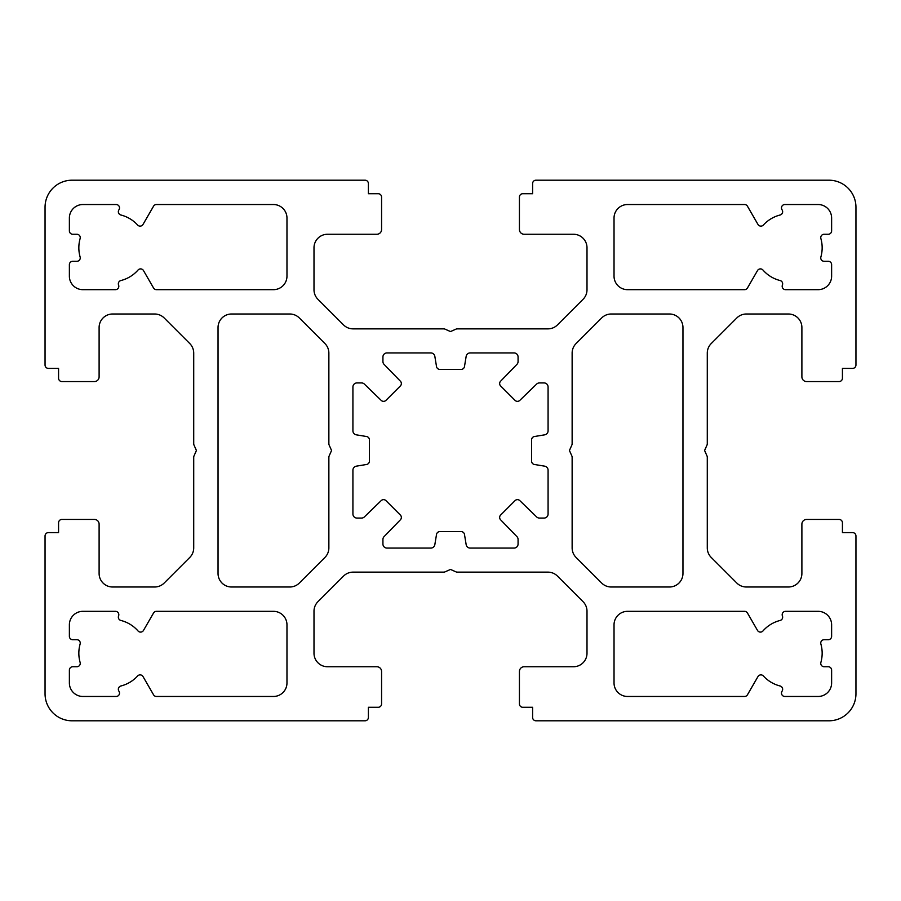 <?xml version="1.0" encoding="UTF-8"?>
<svg xmlns="http://www.w3.org/2000/svg" width="901" height="901" viewBox="0 0 901 901"><rect width="100%" height="100%" fill="white"/><g stroke="black" fill="none" stroke-linecap="round" stroke-linejoin="round"><path stroke-width="1.35" d="M500.629 515.045A3.379 3.379 0 0 0 500.596 519.787L516.937 536.647A4.054 4.054 0 0 1 518.075 539.462L518.075 544.024A4.054 4.054 0 0 1 514.02 548.078L470.164 548.078A4.054 4.054 0 0 1 466.166 544.677L464.477 534.417A3.379 3.379 0 0 0 461.143 531.59L439.857 531.59A3.379 3.379 0 0 0 436.523 534.417L434.834 544.677A4.054 4.054 0 0 1 430.836 548.078L386.98 548.078A4.054 4.054 0 0 1 382.925 544.024L382.925 539.462A4.054 4.054 0 0 1 384.063 536.647L400.404 519.787A3.379 3.379 0 0 0 400.371 515.045L385.955 500.629A3.379 3.379 0 0 0 381.213 500.596L364.353 516.937A4.054 4.054 0 0 1 361.538 518.075L356.976 518.075A4.054 4.054 0 0 1 352.922 514.02L352.922 470.164A4.054 4.054 0 0 1 356.323 466.166L366.583 464.477A3.379 3.379 0 0 0 369.41 461.143L369.41 439.857A3.379 3.379 0 0 0 366.583 436.523L356.323 434.834A4.054 4.054 0 0 1 352.922 430.836L352.922 386.98A4.054 4.054 0 0 1 356.976 382.925L361.538 382.925A4.054 4.054 0 0 1 364.353 384.063L381.213 400.404A3.379 3.379 0 0 0 385.955 400.371L400.371 385.955A3.379 3.379 0 0 0 400.404 381.213L384.063 364.353A4.054 4.054 0 0 1 382.925 361.538L382.925 356.976A4.054 4.054 0 0 1 386.98 352.922L430.836 352.922A4.054 4.054 0 0 1 434.834 356.323L436.523 366.583A3.379 3.379 0 0 0 439.857 369.41L461.143 369.41A3.379 3.379 0 0 0 464.477 366.583L466.166 356.323A4.054 4.054 0 0 1 470.164 352.922L514.02 352.922A4.054 4.054 0 0 1 518.075 356.976L518.075 361.538A4.054 4.054 0 0 1 516.937 364.353L500.596 381.213A3.379 3.379 0 0 0 500.629 385.955L515.045 400.371A3.379 3.379 0 0 0 519.787 400.404L536.647 384.063A4.054 4.054 0 0 1 539.462 382.925L544.024 382.925A4.054 4.054 0 0 1 548.078 386.98L548.078 430.836A4.054 4.054 0 0 1 544.677 434.834L534.417 436.523A3.379 3.379 0 0 0 531.59 439.857L531.59 461.143A3.379 3.379 0 0 0 534.417 464.477L544.677 466.166A4.054 4.054 0 0 1 548.078 470.164L548.078 514.02A4.054 4.054 0 0 1 544.024 518.075L539.462 518.075A4.054 4.054 0 0 1 536.647 516.937L519.787 500.596A3.379 3.379 0 0 0 515.045 500.629L500.629 515.045M782.417 615.946A3.379 3.379 0 0 1 785.559 611.328L818.108 611.328A13.515 13.515 0 0 1 831.623 624.843L831.623 636.331A3.379 3.379 0 0 1 828.244 639.71L824.133 639.71A3.379 3.379 0 0 0 820.879 644.012A33.788 33.788 0 0 1 820.879 662.438A3.379 3.379 0 0 0 824.133 666.74L828.244 666.74A3.379 3.379 0 0 1 831.623 670.119L831.623 682.958A13.515 13.515 0 0 1 818.108 696.473L784.861 696.473A3.379 3.379 0 0 1 781.933 691.405L782.203 690.954A3.379 3.379 0 0 0 780.097 685.988A33.788 33.788 0 0 1 763.395 675.975A3.379 3.379 0 0 0 757.978 676.561L747.458 694.784A3.379 3.379 0 0 1 744.53 696.473L627.547 696.473A13.515 13.515 0 0 1 614.032 682.958L614.032 624.843A13.515 13.515 0 0 1 627.547 611.328L744.53 611.328A3.379 3.379 0 0 1 747.458 613.018L757.504 630.418A3.379 3.379 0 0 0 762.967 630.959A33.788 33.788 0 0 1 780.097 620.462A3.379 3.379 0 0 0 782.417 615.946M118.819 614.707A3.379 3.379 0 0 0 115.441 611.328L82.892 611.328A13.515 13.515 0 0 0 69.377 624.843L69.377 636.331A3.379 3.379 0 0 0 72.756 639.71L76.867 639.71A3.379 3.379 0 0 1 80.121 644.012A33.788 33.788 0 0 0 80.121 662.438A3.379 3.379 0 0 1 76.867 666.74L72.756 666.74A3.379 3.379 0 0 0 69.377 670.119L69.377 682.958A13.515 13.515 0 0 0 82.892 696.473L116.139 696.473A3.379 3.379 0 0 0 119.067 691.405L118.797 690.954A3.379 3.379 0 0 1 120.903 685.988A33.788 33.788 0 0 0 137.605 675.975A3.379 3.379 0 0 1 143.022 676.561L153.542 694.784A3.379 3.379 0 0 0 156.47 696.473L273.454 696.473A13.515 13.515 0 0 0 286.969 682.958L286.969 624.843A13.515 13.515 0 0 0 273.454 611.328L156.47 611.328A3.379 3.379 0 0 0 153.542 613.018L143.496 630.418A3.379 3.379 0 0 1 138.033 630.959A33.788 33.788 0 0 0 120.903 620.462A3.379 3.379 0 0 1 118.583 615.946A3.379 3.379 0 0 0 118.819 614.707M782.181 286.293A3.379 3.379 0 0 0 785.559 289.671L818.108 289.671A13.515 13.515 0 0 0 831.623 276.156L831.623 264.669A3.379 3.379 0 0 0 828.244 261.29L824.133 261.29A3.379 3.379 0 0 1 820.879 256.988A33.788 33.788 0 0 0 820.879 238.562A3.379 3.379 0 0 1 824.133 234.26L828.244 234.26A3.379 3.379 0 0 0 831.623 230.881L831.623 218.042A13.515 13.515 0 0 0 818.108 204.527L784.861 204.527A3.379 3.379 0 0 0 781.933 209.595L782.203 210.046A3.379 3.379 0 0 1 780.097 215.012A33.788 33.788 0 0 0 763.395 225.025A3.379 3.379 0 0 1 757.978 224.439L747.458 206.216A3.379 3.379 0 0 0 744.53 204.527L627.547 204.527A13.515 13.515 0 0 0 614.032 218.042L614.032 276.156A13.515 13.515 0 0 0 627.547 289.671L744.53 289.671A3.379 3.379 0 0 0 747.458 287.982L757.504 270.582A3.379 3.379 0 0 1 762.967 270.041A33.788 33.788 0 0 0 780.097 280.538A3.379 3.379 0 0 1 782.417 285.054A3.379 3.379 0 0 0 782.181 286.293M118.583 285.054A3.379 3.379 0 0 1 115.441 289.671L82.892 289.671A13.515 13.515 0 0 1 69.377 276.156L69.377 264.669A3.379 3.379 0 0 1 72.756 261.29L76.867 261.29A3.379 3.379 0 0 0 80.121 256.988A33.788 33.788 0 0 1 80.121 238.562A3.379 3.379 0 0 0 76.867 234.26L72.756 234.26A3.379 3.379 0 0 1 69.377 230.881L69.377 218.042A13.515 13.515 0 0 1 82.892 204.527L116.139 204.527A3.379 3.379 0 0 1 119.067 209.595L118.797 210.046A3.379 3.379 0 0 0 120.903 215.012A33.788 33.788 0 0 1 137.605 225.025A3.379 3.379 0 0 0 143.022 224.439L153.542 206.216A3.379 3.379 0 0 1 156.47 204.527L273.454 204.527A13.515 13.515 0 0 1 286.969 218.042L286.969 276.156A13.515 13.515 0 0 1 273.454 289.671L156.47 289.671A3.379 3.379 0 0 1 153.542 287.982L143.496 270.582A3.379 3.379 0 0 0 138.033 270.041A33.788 33.788 0 0 1 120.903 280.538A3.379 3.379 0 0 0 118.583 285.054M365.018 180.2L72.08 180.2A27.03 27.03 0 0 0 45.05 207.23L45.05 365.018A3.379 3.379 0 0 0 48.429 368.396L58.565 368.396L58.565 378.195A3.379 3.379 0 0 0 61.944 381.574L94.38 381.574A4.73 4.73 0 0 0 99.11 376.843L99.11 327.514A13.515 13.515 0 0 1 112.625 313.998L154.612 313.998A13.515 13.515 0 0 1 164.173 317.952L189.762 343.54A13.515 13.515 0 0 1 193.715 353.102L193.715 443.697A3.379 3.379 0 0 0 194.008 445.071L196.418 450.5L194.008 455.929A3.379 3.379 0 0 0 193.715 457.303L193.715 547.898A13.515 13.515 0 0 1 189.762 557.46L164.173 583.048A13.515 13.515 0 0 1 154.612 587.002L112.625 587.002A13.515 13.515 0 0 1 99.11 573.486L99.11 524.157A4.73 4.73 0 0 0 94.38 519.426L61.944 519.426A3.379 3.379 0 0 0 58.565 522.805L58.565 532.604L48.429 532.604A3.379 3.379 0 0 0 45.05 535.982L45.05 693.77A27.03 27.03 0 0 0 72.08 720.8L365.018 720.8A3.379 3.379 0 0 0 368.396 717.421L368.396 707.285L378.195 707.285A3.379 3.379 0 0 0 381.574 703.906L381.574 671.47A4.73 4.73 0 0 0 376.843 666.74L327.514 666.74A13.515 13.515 0 0 1 313.998 653.225L313.998 611.238A13.515 13.515 0 0 1 317.952 601.677L343.54 576.088A13.515 13.515 0 0 1 353.102 572.135L443.697 572.135A3.379 3.379 0 0 0 445.071 571.842L450.5 569.432L455.929 571.842A3.379 3.379 0 0 0 457.303 572.135L547.898 572.135A13.515 13.515 0 0 1 557.46 576.088L583.048 601.677A13.515 13.515 0 0 1 587.002 611.238L587.002 653.225A13.515 13.515 0 0 1 573.486 666.74L524.157 666.74A4.73 4.73 0 0 0 519.426 671.47L519.426 703.906A3.379 3.379 0 0 0 522.805 707.285L532.604 707.285L532.604 717.421A3.379 3.379 0 0 0 535.982 720.8L828.92 720.8A27.03 27.03 0 0 0 855.95 693.77L855.95 535.982A3.379 3.379 0 0 0 852.571 532.604L842.435 532.604L842.435 522.805A3.379 3.379 0 0 0 839.056 519.426L806.62 519.426A4.73 4.73 0 0 0 801.89 524.157L801.89 573.486A13.515 13.515 0 0 1 788.375 587.002L746.388 587.002A13.515 13.515 0 0 1 736.827 583.048L711.238 557.46A13.515 13.515 0 0 1 707.285 547.898L707.285 457.303A3.379 3.379 0 0 0 706.992 455.929L704.582 450.5L706.992 445.071A3.379 3.379 0 0 0 707.285 443.697L707.285 353.102A13.515 13.515 0 0 1 711.238 343.54L736.827 317.952A13.515 13.515 0 0 1 746.388 313.998L788.375 313.998A13.515 13.515 0 0 1 801.89 327.514L801.89 376.843A4.73 4.73 0 0 0 806.62 381.574L839.056 381.574A3.379 3.379 0 0 0 842.435 378.195L842.435 368.396L852.571 368.396A3.379 3.379 0 0 0 855.95 365.018L855.95 207.23A27.03 27.03 0 0 0 828.92 180.2L535.982 180.2A3.379 3.379 0 0 0 532.604 183.579L532.604 193.715L522.805 193.715A3.379 3.379 0 0 0 519.426 197.094L519.426 229.53A4.73 4.73 0 0 0 524.157 234.26L573.486 234.26A13.515 13.515 0 0 1 587.002 247.775L587.002 289.762A13.515 13.515 0 0 1 583.048 299.323L557.46 324.912A13.515 13.515 0 0 1 547.898 328.865L457.303 328.865A3.379 3.379 0 0 0 455.929 329.158L450.5 331.568L445.071 329.158A3.379 3.379 0 0 0 443.697 328.865L353.102 328.865A13.515 13.515 0 0 1 343.54 324.912L317.952 299.323A13.515 13.515 0 0 1 313.998 289.762L313.998 247.775A13.515 13.515 0 0 1 327.514 234.26L376.843 234.26A4.73 4.73 0 0 0 381.574 229.53L381.574 197.094A3.379 3.379 0 0 0 378.195 193.715L368.396 193.715L368.396 183.579A3.379 3.379 0 0 0 365.018 180.2M329.158 445.071L331.568 450.5L329.158 455.929A3.379 3.379 0 0 0 328.865 457.303L328.865 547.898A13.515 13.515 0 0 1 324.912 557.46L299.323 583.048A13.515 13.515 0 0 1 289.762 587.002L231.557 587.002A13.515 13.515 0 0 1 218.042 573.486L218.042 327.514A13.515 13.515 0 0 1 231.557 313.998L289.762 313.998A13.515 13.515 0 0 1 299.323 317.952L324.912 343.54A13.515 13.515 0 0 1 328.865 353.102L328.865 443.697A3.379 3.379 0 0 0 329.158 445.071M571.842 455.929L569.432 450.5L571.842 445.071A3.379 3.379 0 0 0 572.135 443.697L572.135 353.102A13.515 13.515 0 0 1 576.088 343.54L601.677 317.952A13.515 13.515 0 0 1 611.238 313.998L669.443 313.998A13.515 13.515 0 0 1 682.958 327.514L682.958 573.486A13.515 13.515 0 0 1 669.443 587.002L611.238 587.002A13.515 13.515 0 0 1 601.677 583.048L576.088 557.46A13.515 13.515 0 0 1 572.135 547.898L572.135 457.303A3.379 3.379 0 0 0 571.842 455.929"/></g></svg>

